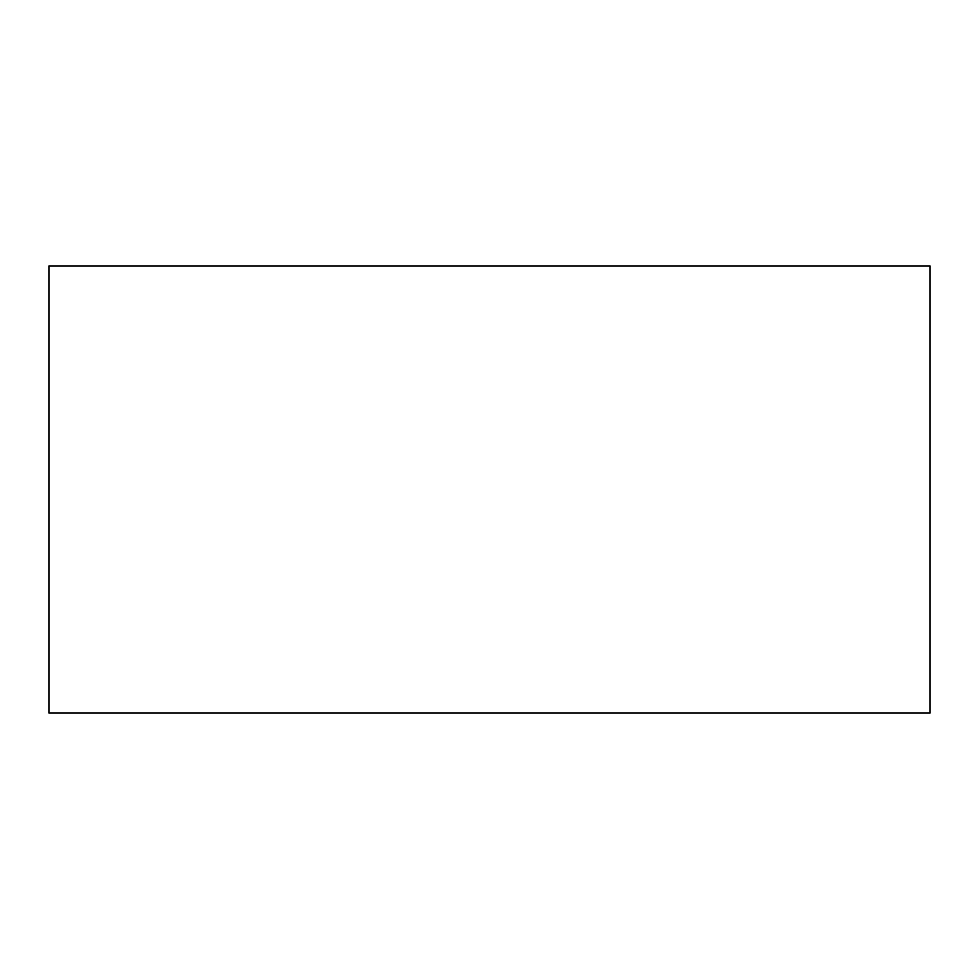 <?xml version="1.0" encoding="UTF-8"?>
<svg xmlns="http://www.w3.org/2000/svg" width="979" height="979" viewBox="0 0 979 979"><rect width="100%" height="100%" fill="white"/><g stroke="black" fill="none" stroke-linecap="round" stroke-linejoin="round"><path stroke-width="1.47" d="M48.95 489.5L48.95 713.079L930.05 713.079L930.05 265.921L48.95 265.921L48.95 489.5"/></g></svg>
